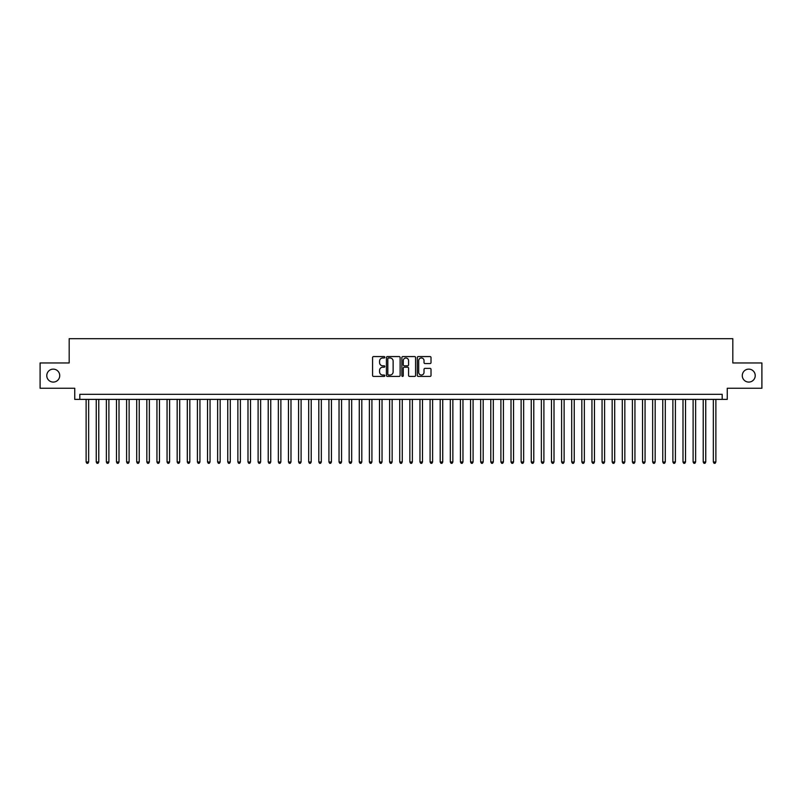 <?xml version="1.0" encoding="UTF-8"?>
<svg xmlns="http://www.w3.org/2000/svg" width="802" height="802" viewBox="0 0 802 802"><rect width="100%" height="100%" fill="white"/><g stroke="black" fill="none" stroke-linecap="round" stroke-linejoin="round"><path stroke-width="1.2" d="M384.81 357.271A0.692 0.692 0 0 0 384.118 356.569L373.572 356.569A0.992 0.992 0 0 0 372.579 357.562L372.579 375.436A0.992 0.992 0 0 0 373.572 376.429L384.118 376.429A0.692 0.692 0 0 0 384.81 375.737A0.692 0.692 0 0 0 384.118 375.045L382.755 375.045A3.178 3.178 0 0 1 379.577 371.867L379.577 370.374A3.178 3.178 0 0 1 382.755 367.196L384.118 367.196A0.692 0.692 0 0 0 384.81 366.504A0.692 0.692 0 0 0 384.118 365.812L382.755 365.812A3.178 3.178 0 0 1 379.577 362.634L379.577 361.141A3.178 3.178 0 0 1 382.755 357.963L384.118 357.963A0.692 0.692 0 0 0 384.81 357.271M742.271 375.607A6.476 6.476 0 0 0 748.747 382.083A6.476 6.476 0 0 0 755.223 375.607A6.476 6.476 0 0 0 748.747 369.131A6.476 6.476 0 0 0 742.271 375.607M46.777 375.607A6.476 6.476 0 0 0 53.253 382.083A6.476 6.476 0 0 0 59.729 375.607A6.476 6.476 0 0 0 53.253 369.131A6.476 6.476 0 0 0 46.777 375.607M430.022 363.577A0.992 0.992 0 0 0 431.015 362.584L431.015 357.562A0.992 0.992 0 0 0 430.022 356.569L418.303 356.569A0.992 0.992 0 0 0 417.311 357.562L417.311 375.436A0.992 0.992 0 0 0 418.303 376.429L430.022 376.429A0.992 0.992 0 0 0 431.015 375.436L431.015 369.381A0.992 0.992 0 0 0 430.022 368.389L425.01 368.389A0.992 0.992 0 0 0 424.017 369.381L424.017 372.389A2.657 2.657 0 0 1 421.361 375.045A2.657 2.657 0 0 1 418.704 372.389L418.704 360.619A2.657 2.657 0 0 1 421.361 357.963A2.657 2.657 0 0 1 424.017 360.619L424.017 362.584A0.992 0.992 0 0 0 425.01 363.577L430.022 363.577M722.191 399.386L727.254 399.386L727.254 388.258L761.9 388.258L761.9 362.965L732.817 362.965L732.817 338.685L69.183 338.685L69.183 362.965L40.1 362.965L40.1 388.258L74.746 388.258L74.746 399.386L722.191 399.386L722.191 394.323L79.809 394.323L79.809 399.386M400.128 357.562A0.992 0.992 0 0 0 399.135 356.569L387.416 356.569A0.992 0.992 0 0 0 386.424 357.562L386.424 375.436A0.992 0.992 0 0 0 387.416 376.429L399.135 376.429A0.992 0.992 0 0 0 400.128 375.436L400.128 357.562M402.865 356.569L414.584 356.569A0.992 0.992 0 0 1 415.576 357.562L415.576 375.436A0.992 0.992 0 0 1 414.584 376.429L409.561 376.429A0.992 0.992 0 0 1 408.569 375.436L408.569 368.188A0.992 0.992 0 0 0 407.576 367.196L404.248 367.196A0.992 0.992 0 0 0 403.256 368.188L403.256 375.737A0.692 0.692 0 0 1 402.564 376.429A0.692 0.692 0 0 1 401.872 375.737L401.872 357.562A0.992 0.992 0 0 1 402.865 356.569M388.509 357.963A0.692 0.692 0 0 0 387.817 358.654L387.817 374.344A0.692 0.692 0 0 0 388.509 375.045L389.952 375.045A3.178 3.178 0 0 0 393.13 371.867L393.13 361.141A3.178 3.178 0 0 0 389.952 357.963L388.509 357.963M408.569 360.669A2.657 2.657 0 0 0 405.912 358.013A2.657 2.657 0 0 0 403.256 360.669L403.256 364.82A0.992 0.992 0 0 0 404.248 365.812L407.576 365.812A0.992 0.992 0 0 0 408.569 364.82L408.569 360.669M86.125 399.386L86.125 462.002L88.661 462.002L88.661 399.386M88.661 462.002L87.899 463.315L86.887 463.315L86.125 462.002M96.25 399.386L96.25 462.002L98.776 462.002L98.776 399.386M98.776 462.002L98.014 463.315L97.002 463.315L96.25 462.002M106.365 399.386L106.365 462.002L108.892 462.002L108.892 399.386M108.892 462.002L108.13 463.315L107.117 463.315L106.365 462.002M116.48 399.386L116.48 462.002L119.007 462.002L119.007 399.386M119.007 462.002L118.245 463.315L117.232 463.315L116.48 462.002M126.596 399.386L126.596 462.002L129.122 462.002L129.122 399.386M129.122 462.002L128.36 463.315L127.358 463.315L126.596 462.002M136.711 399.386L136.711 462.002L139.237 462.002L139.237 399.386M139.237 462.002L138.485 463.315L137.473 463.315L136.711 462.002M146.826 399.386L146.826 462.002L149.352 462.002L149.352 399.386M149.352 462.002L148.601 463.315L147.588 463.315L146.826 462.002M156.941 399.386L156.941 462.002L159.468 462.002L159.468 399.386M159.468 462.002L158.716 463.315L157.703 463.315L156.941 462.002M167.057 399.386L167.057 462.002L169.593 462.002L169.593 399.386M169.593 462.002L168.831 463.315L167.819 463.315L167.057 462.002M177.172 399.386L177.172 462.002L179.708 462.002L179.708 399.386M179.708 462.002L178.946 463.315L177.934 463.315L177.172 462.002M187.297 399.386L187.297 462.002L189.823 462.002L189.823 399.386M189.823 462.002L189.061 463.315L188.049 463.315L187.297 462.002M197.412 399.386L197.412 462.002L199.939 462.002L199.939 399.386M199.939 462.002L199.177 463.315L198.164 463.315L197.412 462.002M207.528 399.386L207.528 462.002L210.054 462.002L210.054 399.386M210.054 462.002L209.292 463.315L208.279 463.315L207.528 462.002M217.643 399.386L217.643 462.002L220.169 462.002L220.169 399.386M220.169 462.002L219.407 463.315L218.405 463.315L217.643 462.002M227.758 399.386L227.758 462.002L230.284 462.002L230.284 399.386M230.284 462.002L229.532 463.315L228.52 463.315L227.758 462.002M237.873 399.386L237.873 462.002L240.399 462.002L240.399 399.386M240.399 462.002L239.648 463.315L238.635 463.315L237.873 462.002M247.988 399.386L247.988 462.002L250.515 462.002L250.515 399.386M250.515 462.002L249.763 463.315L248.75 463.315L247.988 462.002M258.104 399.386L258.104 462.002L260.64 462.002L260.64 399.386M260.64 462.002L259.878 463.315L258.866 463.315L258.104 462.002M268.219 399.386L268.219 462.002L270.755 462.002L270.755 399.386M270.755 462.002L269.993 463.315L268.981 463.315L268.219 462.002M278.344 399.386L278.344 462.002L280.87 462.002L280.87 399.386M280.87 462.002L280.109 463.315L279.096 463.315L278.344 462.002M288.459 399.386L288.459 462.002L290.986 462.002L290.986 399.386M290.986 462.002L290.224 463.315L289.211 463.315L288.459 462.002M298.575 399.386L298.575 462.002L301.101 462.002L301.101 399.386M301.101 462.002L300.339 463.315L299.326 463.315L298.575 462.002M308.69 399.386L308.69 462.002L311.216 462.002L311.216 399.386M311.216 462.002L310.454 463.315L309.452 463.315L308.69 462.002M318.805 399.386L318.805 462.002L321.331 462.002L321.331 399.386M321.331 462.002L320.579 463.315L319.567 463.315L318.805 462.002M328.92 399.386L328.92 462.002L331.447 462.002L331.447 399.386M331.447 462.002L330.695 463.315L329.682 463.315L328.92 462.002M339.035 399.386L339.035 462.002L341.562 462.002L341.562 399.386M341.562 462.002L340.81 463.315L339.797 463.315L339.035 462.002M349.151 399.386L349.151 462.002L351.687 462.002L351.687 399.386M351.687 462.002L350.925 463.315L349.913 463.315L349.151 462.002M359.266 399.386L359.266 462.002L361.802 462.002L361.802 399.386M361.802 462.002L361.04 463.315L360.028 463.315L359.266 462.002M369.391 399.386L369.391 462.002L371.917 462.002L371.917 399.386M371.917 462.002L371.156 463.315L370.143 463.315L369.391 462.002M379.506 399.386L379.506 462.002L382.033 462.002L382.033 399.386M382.033 462.002L381.271 463.315L380.258 463.315L379.506 462.002M389.622 399.386L389.622 462.002L392.148 462.002L392.148 399.386M392.148 462.002L391.386 463.315L390.373 463.315L389.622 462.002M399.737 399.386L399.737 462.002L402.263 462.002L402.263 399.386M402.263 462.002L401.501 463.315L400.499 463.315L399.737 462.002M409.852 399.386L409.852 462.002L412.378 462.002L412.378 399.386M412.378 462.002L411.627 463.315L410.614 463.315L409.852 462.002M419.967 399.386L419.967 462.002L422.494 462.002L422.494 399.386M422.494 462.002L421.742 463.315L420.729 463.315L419.967 462.002M430.083 399.386L430.083 462.002L432.609 462.002L432.609 399.386M432.609 462.002L431.857 463.315L430.844 463.315L430.083 462.002M440.198 399.386L440.198 462.002L442.734 462.002L442.734 399.386M442.734 462.002L441.972 463.315L440.96 463.315L440.198 462.002M450.313 399.386L450.313 462.002L452.849 462.002L452.849 399.386M452.849 462.002L452.087 463.315L451.075 463.315L450.313 462.002M460.438 399.386L460.438 462.002L462.965 462.002L462.965 399.386M462.965 462.002L462.203 463.315L461.19 463.315L460.438 462.002M470.553 399.386L470.553 462.002L473.08 462.002L473.08 399.386M473.08 462.002L472.318 463.315L471.305 463.315L470.553 462.002M480.669 399.386L480.669 462.002L483.195 462.002L483.195 399.386M483.195 462.002L482.433 463.315L481.421 463.315L480.669 462.002M490.784 399.386L490.784 462.002L493.31 462.002L493.31 399.386M493.31 462.002L492.548 463.315L491.546 463.315L490.784 462.002M500.899 399.386L500.899 462.002L503.425 462.002L503.425 399.386M503.425 462.002L502.674 463.315L501.661 463.315L500.899 462.002M511.014 399.386L511.014 462.002L513.541 462.002L513.541 399.386M513.541 462.002L512.789 463.315L511.776 463.315L511.014 462.002M521.13 399.386L521.13 462.002L523.656 462.002L523.656 399.386M523.656 462.002L522.904 463.315L521.891 463.315L521.13 462.002M531.245 399.386L531.245 462.002L533.781 462.002L533.781 399.386M533.781 462.002L533.019 463.315L532.007 463.315L531.245 462.002M541.36 399.386L541.36 462.002L543.896 462.002L543.896 399.386M543.896 462.002L543.134 463.315L542.122 463.315L541.36 462.002M551.485 399.386L551.485 462.002L554.012 462.002L554.012 399.386M554.012 462.002L553.25 463.315L552.237 463.315L551.485 462.002M561.601 399.386L561.601 462.002L564.127 462.002L564.127 399.386M564.127 462.002L563.365 463.315L562.352 463.315L561.601 462.002M571.716 399.386L571.716 462.002L574.242 462.002L574.242 399.386M574.242 462.002L573.48 463.315L572.468 463.315L571.716 462.002M581.831 399.386L581.831 462.002L584.357 462.002L584.357 399.386M584.357 462.002L583.595 463.315L582.593 463.315L581.831 462.002M591.946 399.386L591.946 462.002L594.472 462.002L594.472 399.386M594.472 462.002L593.721 463.315L592.708 463.315L591.946 462.002M602.061 399.386L602.061 462.002L604.588 462.002L604.588 399.386M604.588 462.002L603.836 463.315L602.823 463.315L602.061 462.002M612.177 399.386L612.177 462.002L614.703 462.002L614.703 399.386M614.703 462.002L613.951 463.315L612.939 463.315L612.177 462.002M622.292 399.386L622.292 462.002L624.828 462.002L624.828 399.386M624.828 462.002L624.066 463.315L623.054 463.315L622.292 462.002M632.407 399.386L632.407 462.002L634.943 462.002L634.943 399.386M634.943 462.002L634.182 463.315L633.169 463.315L632.407 462.002M642.532 399.386L642.532 462.002L645.059 462.002L645.059 399.386M645.059 462.002L644.297 463.315L643.284 463.315L642.532 462.002M652.648 399.386L652.648 462.002L655.174 462.002L655.174 399.386M655.174 462.002L654.412 463.315L653.399 463.315L652.648 462.002M662.763 399.386L662.763 462.002L665.289 462.002L665.289 399.386M665.289 462.002L664.527 463.315L663.515 463.315L662.763 462.002M672.878 399.386L672.878 462.002L675.404 462.002L675.404 399.386M675.404 462.002L674.642 463.315L673.64 463.315L672.878 462.002M682.993 399.386L682.993 462.002L685.52 462.002L685.52 399.386M685.52 462.002L684.768 463.315L683.755 463.315L682.993 462.002M693.108 399.386L693.108 462.002L695.635 462.002L695.635 399.386M695.635 462.002L694.883 463.315L693.87 463.315L693.108 462.002M703.224 399.386L703.224 462.002L705.75 462.002L705.75 399.386M705.75 462.002L704.998 463.315L703.986 463.315L703.224 462.002M713.339 399.386L713.339 462.002L715.875 462.002L715.875 399.386M715.875 462.002L715.113 463.315L714.101 463.315L713.339 462.002"/></g></svg>
